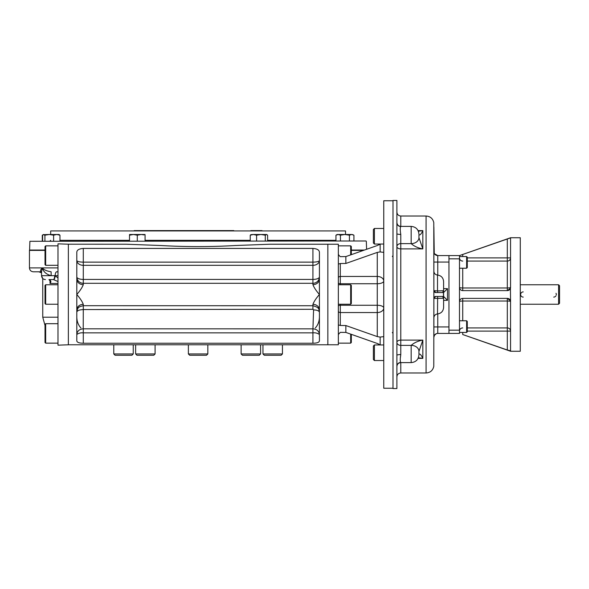 <?xml version="1.0" encoding="UTF-8"?>
<svg xmlns="http://www.w3.org/2000/svg" width="589" height="589" viewBox="0 0 589 589"><rect width="100%" height="100%" fill="white"/><g stroke="black" fill="none" stroke-linecap="round" stroke-linejoin="round"><path stroke-width="0.88" d="M29.892 241.299L365.997 240.982L29.892 241.299L29.59 250.053L45.022 250.053M345.522 234.496L345.522 230.932L50.691 230.932L345.522 230.932M233.796 230.601L134.211 230.601M262.002 230.601L250.796 230.601M553.712 297.092A2.592 2.592 0 0 0 554.205 297.047M554.234 297.04A2.592 2.592 0 0 0 554.926 296.79M555.383 296.488A2.592 2.592 0 0 0 555.869 295.943M556.244 295.06A2.592 2.592 0 0 0 556.296 294.25M556.193 293.734A2.592 2.592 0 0 0 556.009 293.3M523.223 291.908A2.592 2.592 0 0 0 520.632 294.5A2.592 2.592 0 0 0 523.223 297.092M558.578 284.767L558.578 304.233L559.55 303.254L559.55 285.746L558.578 284.767L520.286 284.767M462.696 334.53L510.56 351.258L520.286 351.258L520.286 237.742L510.56 237.742L459.494 255.582L459.494 287.366C459.722 289.376 460.804 290.458 462.733 290.605A3.247 3.247 0 0 1 459.494 287.366L459.494 333.418L437.76 333.418L437.76 326.932L433.865 326.932M467.276 257.886L510.56 257.886A3.247 3.181 0 0 1 507.313 261.074L507.313 239.001L459.494 255.582L448.951 255.582L448.951 333.418M510.523 287.822A3.247 3.247 0 0 0 510.56 287.366L510.42 288.301L507.313 290.605A3.247 3.247 0 0 0 507.549 290.598M507.585 290.598A3.247 3.247 0 0 0 510.479 288.087M510.339 300.464A3.247 3.247 0 0 1 510.42 300.699L507.313 298.395A3.247 3.247 0 0 1 507.792 298.432M508.086 298.483A3.247 3.247 0 0 1 509.772 299.521M462.733 320.769L462.733 301.016A3.247 0.618 180 0 0 459.494 301.634C459.722 299.624 460.804 298.542 462.733 298.395L462.733 301.016L507.313 301.016A3.247 0.618 180 0 1 510.56 301.634L510.56 350.808L507.313 349.999L507.313 331.114L510.56 331.114A3.247 3.181 180 0 0 507.313 327.926L507.313 331.114L467.276 331.114M510.42 288.301L510.56 301.634M467.276 327.926L507.313 327.926L507.313 298.395L462.733 298.395M462.733 268.231L462.733 290.605L507.313 290.605L507.313 287.984L462.733 287.984A3.247 0.618 -0 0 1 459.494 287.366M510.56 238.192L510.56 287.366A3.247 0.618 0 0 1 507.313 287.984L507.313 261.074L467.276 261.074M461.754 254.794L461.084 255.03M510.56 237.875L507.313 239.001M508.911 238.471L508.513 238.597M508.601 350.433L509.787 350.779M462.733 332.446L462.733 334.545L507.313 349.999M459.494 258.821L448.951 258.821L448.951 262.392M459.494 330.179L448.951 330.179L448.951 326.608M374.413 344.97L373.374 346.008L373.374 359.504L374.413 360.534L374.413 344.97L383.756 344.97M374.413 228.466L373.374 229.496L373.374 242.992L374.413 244.03L374.413 228.466L383.756 228.466M466.628 332.446L467.276 331.798L467.276 321.417L466.628 320.769L466.628 332.446L459.494 332.446M466.628 320.769L459.494 320.769M466.628 268.231L467.276 267.583L467.276 257.202L466.628 256.554L466.628 268.231L459.494 268.231M393.003 333.44L392.348 332.476M392.348 256.524L393.003 255.56M433.865 271.168C434.064 273.421 435.278 274.717 437.517 275.056L437.517 290.959L443.458 290.716L442.582 292.556L435.816 292.556L433.865 290.613L437.517 290.959L437.634 292.556M433.887 336.93L433.865 298.395A1.944 1.944 0 0 1 433.887 298.13L435.816 296.444L442.582 296.444L443.458 298.284L433.865 298.395L433.865 290.613A1.944 1.944 0 0 0 435.801 292.556M434.255 253.38L433.865 226.905L433.865 290.605A1.944 1.944 0 0 0 433.887 290.87M433.887 298.13L433.865 298.387A1.944 1.944 0 0 1 435.801 296.444M443.598 288.662L447.493 288.662L443.598 292.556M443.598 296.444L447.493 300.338L443.598 300.338M443.458 298.284L443.458 290.716M433.865 300.338L433.865 317.832C434.064 315.579 435.278 314.283 437.517 313.944L437.634 296.444M437.517 313.944C441.242 313.385 443.267 311.228 443.598 307.473L443.598 281.527C443.267 277.772 441.242 275.615 437.517 275.056M436.265 255.28L434.432 253.704L437.76 255.582A3.895 3.895 0 0 1 433.865 251.687A3.895 3.895 0 0 0 437.76 255.582L448.951 255.582M437.76 333.418A3.895 3.895 0 0 0 433.865 337.313L434.41 335.325M418.367 357.781L422.836 358.377C421.349 355.101 420.053 353.68 418.948 354.107L418.948 354.122A7.782 4.955 0 0 0 418.948 354.122L418.948 351.368L422.836 340.111L400.785 340.111L400.785 234.415C400.078 230.144 400.078 227.523 400.785 226.537A3.895 3.829 -0 0 1 396.89 222.708L396.89 200.444L393.003 200.444L393.003 388.556L396.89 388.556L396.89 222.708M418.948 234.172C418.484 229.445 415.893 226.846 411.166 226.39L411.166 243.625A7.782 6 0 0 0 418.948 237.632L422.836 248.889C418.102 248.072 414.207 246.32 411.166 243.632L411.166 243.632A7.782 6.008 0 0 0 418.948 237.617L418.948 234.893C420.053 235.32 421.349 233.899 422.836 230.623L418.087 230.623M418.367 231.219L422.836 230.623L422.836 248.889L400.785 248.889A3.895 2.26 180 0 1 396.89 246.629A3.895 3.004 180 0 1 400.785 243.625L411.166 243.625M418.948 237.632L422.836 248.889M418.948 354.828C418.484 359.555 415.893 362.154 411.166 362.61L411.166 345.375A7.782 6 -0 0 1 418.948 351.368L418.948 351.368A7.782 6.008 0 0 0 411.166 345.375C414.207 342.68 418.102 340.928 422.836 340.111L422.836 358.377L418.087 358.377M396.89 233.73L396.89 233.73A3.895 0.685 180 0 0 400.785 234.415M400.395 357.678L400.785 354.585A3.895 0.685 -0 0 0 396.89 355.27M411.166 345.375L400.785 345.375L400.785 340.111A3.895 2.26 180 0 0 396.89 342.371A3.895 3.004 180 0 0 400.785 345.375L400.785 354.585C400.078 358.856 400.078 361.484 400.785 362.463A3.895 3.829 180 0 0 396.89 366.277A3.895 3.829 180 0 1 396.89 366.277M433.865 262.068L448.951 262.068L448.951 326.932L437.76 326.932L437.76 313.93M383.756 336.613L380.148 337.085L377.269 336.591L345.861 325.54L340.295 325.474L338.351 324.907L338.351 334.537L340.295 332.351L345.861 332.417L377.269 343.468L380.222 344.97M340.096 256.576L338.351 254.463L338.351 264.093L340.295 263.526L345.861 263.46L377.269 252.409L380.148 251.915L383.756 252.386M380.222 244.03L377.358 245.495M378.683 244.928L380.067 244.133M378.469 343.961L378.042 343.77M377.969 343.74L377.269 343.468M338.351 264.093L338.351 324.907M68.368 244.199L57.994 243.839L57.994 345.161L68.368 344.801L68.368 244.199L126.466 244.229L161.011 245.525C185.734 246.953 210.464 246.953 235.21 245.525L269.747 244.229L327.845 244.229L327.845 344.771L338.351 344.771L338.351 334.537M68.368 344.771L327.845 344.771L327.845 244.229L338.351 244.229L338.351 254.463M340.295 256.649L345.861 256.583L377.269 245.532M393.003 200.768L383.756 200.768L383.756 388.232L393.003 388.232M207.836 353.952L188.377 353.952L189.673 355.248L206.54 355.248L207.836 353.952L207.836 344.771M242.425 355.248L241.129 353.952L242.425 355.248L259.293 355.248L260.588 353.952L260.588 344.771M241.129 344.771L241.129 353.952L260.588 353.952L259.293 355.248M282.44 353.952L262.974 353.952L264.277 355.248L281.137 355.248L282.44 353.952L282.44 344.771M153.795 355.248L155.091 353.952L135.632 353.952L136.928 355.248L153.795 355.248L155.091 353.952L155.091 344.771M133.239 353.952L113.78 353.952L115.076 355.248L131.943 355.248L133.239 353.952L133.239 344.771M113.78 353.952L113.78 344.771M45.67 265.308L45.67 245.849L45.022 246.496L45.022 264.66L45.67 265.308L57.994 265.308M351.324 254.662L351.324 246.496L350.676 245.849L338.351 245.849M350.676 254.89L350.676 245.849M350.676 284.767L350.676 304.233L351.324 303.578L351.324 285.422L350.676 284.767L338.351 284.767M350.676 334.11L350.676 343.151L351.324 342.503L351.324 334.338M350.676 343.151L338.351 343.151M45.67 343.151L45.67 323.692L45.022 324.34L45.022 342.503L45.67 343.151L57.994 343.151M45.67 304.233L45.67 284.767L45.022 285.422L45.022 303.578L45.67 304.233L57.994 304.233M335.951 235.195L338.196 234.496L340.442 235.195L344.94 234.496L351.677 234.496L349.432 235.195L344.94 234.496L337.158 234.496L335.951 235.195L335.951 240.982M338.587 234.518L338.992 234.591M339.168 234.636L339.897 234.908M351.677 234.496L353.93 235.195L351.707 234.496M352.001 234.51L352.458 234.584M352.649 234.636L353.378 234.901M353.93 235.195L353.93 240.982M349.432 235.195L349.432 240.982M340.442 235.195L340.442 240.982M145.071 234.496L141.25 234.496M144.114 234.901L141.183 234.496L137.289 235.195L133.394 234.496L129.506 235.195L129.506 240.982M141.735 234.51L142.545 234.584M142.855 234.636L144.099 234.901M134.071 234.518L134.763 234.584M135.065 234.636L136.331 234.901M133.386 234.496L129.506 234.496M141.183 234.496L133.394 234.496M137.289 235.195L137.289 240.982M145.071 235.195L145.071 240.982M43.218 234.658L49.262 234.496L53.606 235.195L56.78 234.496L59.96 235.195L59.062 234.496L49.262 234.496L44.919 235.195L43.218 234.658L42.599 235.195L42.599 240.982M44.919 235.195L44.919 240.982M59.96 235.195L59.96 240.982M53.606 235.195L53.606 240.982M267.612 240.982L267.612 235.195L266.714 234.496L265.286 235.195L260.942 234.496L264.432 234.496M250.244 235.195L253.425 234.496L260.942 234.496L256.598 235.195L253.425 234.496L250.87 234.658L250.244 235.195L250.244 240.982M266.449 234.496L260.942 234.496M265.286 235.195L265.286 240.982M256.598 235.195L256.598 240.982M42.923 234.864L42.29 235.195L42.29 240.982M45.022 250.391L29.45 250.391L29.45 267.907C29.678 270.27 30.981 271.566 33.345 271.794L41.539 271.794C40.067 271.109 40.317 269.814 42.29 267.907L29.45 267.907M363.45 250.391L351.324 250.391M57.994 275.689L55.175 275.696A3.895 1.553 92.6 0 1 53.466 279.584L57.994 281.542M57.994 271.794L56.728 271.794A3.895 1.561 -90 0 0 55.175 275.689L57.994 278.001M41.547 271.647L41.547 275.689L51.162 275.689C46.369 274.4 43.409 271.809 42.29 267.907L41.547 271.647L42.29 267.907C43.858 269.814 46.803 271.109 51.118 271.794L51.162 275.689L54.667 275.689A3.895 1.355 90 0 1 53.312 279.584L53.466 279.584M48.968 279.584A3.895 1.421 -87.4 0 0 48.99 279.584C51.059 280.489 51.398 281.792 50.013 283.471L50.198 281.063L48.968 279.584A3.895 1.421 -87.4 0 0 48.968 279.584L53.312 279.584M51.118 271.794C46.803 271.109 43.858 269.814 42.29 267.907L57.994 267.907M319.415 317.206C319.282 321.535 317.905 325.135 315.284 328.014M80.936 328.014C78.315 325.157 76.938 321.557 76.806 317.206M312.928 284.671C313.937 287.403 316.102 290.679 319.415 294.5L319.415 279.053A6.486 5.618 -0 0 1 312.928 284.671L312.928 283.302A6.486 6.398 0 0 0 319.415 276.904A6.486 2.511 0 0 1 312.928 279.422L83.292 279.422A6.486 2.511 -0 0 1 76.806 276.904A6.486 6.398 180 0 0 83.292 283.302L83.292 284.671A6.486 5.618 0 0 1 76.806 279.053L76.806 309.947A6.486 5.618 180 0 1 83.292 304.329C82.276 301.597 80.119 298.321 76.806 294.5C80.119 290.679 82.276 287.403 83.292 284.671M319.415 279.053L319.415 252.733C319.562 250.185 317.405 248.749 312.928 248.425L312.928 262.134L83.292 262.134L83.292 283.302L312.928 283.302L312.928 262.134A6.486 1.679 180 0 0 319.415 260.456A6.486 4.867 0 0 1 312.928 265.322L83.292 265.322A6.486 4.867 0 0 1 76.806 260.456A6.486 1.679 180 0 0 83.292 262.134L83.292 248.425C78.808 248.757 76.644 250.192 76.806 252.733L76.806 279.053M312.987 328.817C316.86 329.177 319.002 331.07 319.415 334.486C317.523 333.138 315.358 332.601 312.928 332.859L83.292 332.859C80.855 332.601 78.69 333.138 76.806 334.486L76.806 334.464C77.211 331.07 79.353 329.177 83.226 328.817L312.928 328.853L313.576 309.895C317.096 310.042 319.039 310.815 319.415 312.207L319.415 312.207C318.303 309.836 320.806 307.841 312.928 305.735L312.928 304.329A6.486 5.618 180 0 1 319.415 309.947L319.415 294.5C316.102 298.321 313.937 301.597 312.928 304.329M313.576 309.895L312.928 309.291L83.292 309.556L83.226 328.817M83.226 309.615C79.353 309.77 77.211 310.602 76.806 312.111L76.806 312.089C77.571 307.083 78.904 306.81 83.292 305.698L312.928 305.735L312.928 309.291M319.415 340.766L319.415 340.751C319.341 342.334 317.176 343.166 312.928 343.24L83.292 343.24C79.051 343.166 76.887 342.334 76.806 340.751L76.828 341.009M76.828 341.038L77.019 341.524M315.314 343.107L315.94 343.019M316.838 342.842L317.802 342.548M318.178 342.378L318.921 341.863M312.928 248.425L83.292 248.425M76.806 309.947L76.806 340.751M319.415 340.751L319.415 309.947M351.324 250.053L364.407 250.053M59.96 240.334L129.506 240.334M145.071 240.334L250.244 240.334M267.612 240.334L335.951 240.334M462.733 261.074A3.247 3.181 0 0 1 459.494 257.886M459.494 331.114A3.247 3.181 180 0 1 462.733 327.926M462.733 256.554L462.733 254.455M447.493 288.662L447.493 300.338M433.865 298.336L433.784 366.365C432.841 370.466 430.279 372.675 426.083 372.992L426.083 216.008C430.279 216.325 432.841 218.534 433.784 222.635L433.865 290.664M437.76 255.582L437.76 275.07M400.785 226.537L400.785 216.008C398.422 215.78 397.126 214.484 396.89 212.114M426.083 372.992L400.785 372.992L400.785 362.463M340.295 325.474L340.295 312.545A1.944 1.377 0 0 1 338.351 311.169M377.269 336.591L377.269 312.545L340.295 312.545L340.295 305.264A1.944 0.81 -0 0 0 338.351 306.074M338.351 282.926A1.944 0.81 0 0 0 340.295 283.736L340.295 284.767M340.295 304.233L340.295 305.264L377.269 305.264L377.269 312.545A6.486 4.587 180 0 0 383.756 307.959A6.486 2.695 0 0 0 377.269 305.264L377.269 283.736A6.486 2.695 180 0 0 383.756 281.041A6.486 4.587 0 0 0 377.269 276.455L377.269 252.409M340.295 263.526L340.295 276.455L377.269 276.455L377.269 283.736L340.295 283.736L340.295 276.455A1.944 1.377 0 0 0 338.351 277.831M380.148 244.082L380.148 251.915M380.148 337.085L380.148 344.918M345.861 256.583L345.861 263.46M345.861 325.54L345.861 332.417M50.013 279.584L50.013 283.471L57.994 283.471M56.728 271.794A3.895 3.453 -90 0 1 57.994 272.066M57.994 317.206L42.747 317.206L45.022 325.481M83.292 309.556L83.292 304.329M83.292 343.24L83.292 328.853M312.928 343.24L312.928 328.853M366.321 241.299L366.601 249.28M50.691 234.496L50.691 230.932M50.691 240.334L50.043 240.982M558.578 304.233L520.286 304.233M374.413 360.534L383.756 360.534M374.413 244.03L383.756 244.03M466.628 256.554L459.494 256.554M434.093 291.511L434.387 291.93M434.491 292.034L434.94 292.343M434.071 297.533L434.424 297.033M434.454 297.003L434.954 296.642M433.865 295.052L433.865 293.948M433.872 251.93L434.012 252.725M434.351 335.428L434.137 335.892M434.086 336.024L433.946 336.533M434.432 335.296L436.265 333.72M411.166 226.39L400.785 226.39C398.422 226.154 397.126 224.858 396.89 222.495M411.166 362.61L400.785 362.61C398.422 362.846 397.126 364.142 396.89 366.505M400.785 372.992C398.422 373.22 397.126 374.516 396.89 376.886M426.083 216.008L400.785 216.008M188.377 353.952L188.377 344.771M262.974 353.952L262.974 344.771M135.632 353.952L135.632 344.771M45.67 245.849L57.994 245.849M350.676 304.233L338.351 304.233M45.67 323.692L57.994 323.692M45.67 284.767L57.994 284.767M43.49 234.496L42.29 235.195M42.747 317.206L42.747 278.501L41.547 275.689C41.775 278.052 43.078 279.348 45.441 279.584M41.547 272.876L38.859 271.794"/></g></svg>
